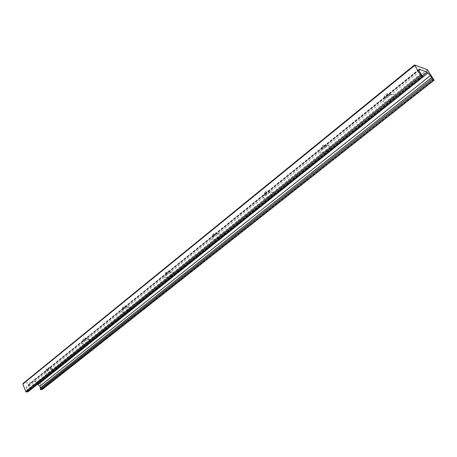 <?xml version="1.0" encoding="UTF-8"?>
<svg xmlns="http://www.w3.org/2000/svg" width="457" height="457" viewBox="0 0 457 457"><rect width="100%" height="100%" fill="white"/><g stroke="black" fill="none" stroke-linecap="round" stroke-linejoin="round"><path stroke-width="0.34" stroke-dasharray="2.29 1.71" d="M46.911 373.135C45.409 373.312 44.889 373.015 45.34 372.249C48.333 369.844 51.087 368.856 53.612 369.29C53.246 370.81 51.013 372.095 46.911 373.135M47.397 369.993L50.601 368.148C49.39 367.936 48.076 368.411 46.648 369.559L47.397 369.993M47.134 369.33L50.373 367.628C49.156 367.228 47.796 367.714 46.306 369.079L47.134 369.33M83.317 343.881C81.854 344.007 81.369 343.658 81.872 342.83C84.956 340.265 87.778 339.243 90.343 339.757C89.932 341.465 87.59 342.841 83.317 343.881M83.848 340.591L87.207 338.614C85.979 338.363 84.625 338.854 83.157 340.077L83.848 340.591M83.562 339.911L86.956 338.1C85.722 337.626 84.328 338.134 82.78 339.608L83.562 339.911M122.813 312.142C121.396 312.217 120.956 311.8 121.505 310.909C124.698 308.167 127.594 307.093 130.199 307.692C129.737 309.629 127.275 311.114 122.813 312.142M123.39 308.692L126.92 306.561C125.669 306.27 124.287 306.784 122.767 308.092L123.39 308.692M123.082 307.995L126.652 306.053C125.395 305.505 123.961 306.036 122.35 307.641L123.082 307.995M165.805 277.599C164.446 277.605 164.063 277.119 164.663 276.154C167.97 273.206 170.952 272.075 173.609 272.76C173.072 274.965 170.472 276.582 165.805 277.599M166.439 273.966L170.164 271.652C168.896 271.321 167.468 271.864 165.897 273.269L165.76 273.56L166.439 273.966M166.102 273.252L169.873 271.155C168.599 270.527 167.119 271.087 165.428 272.84L166.102 273.252M212.785 239.845C211.494 239.782 211.174 239.222 211.831 238.177C215.276 234.995 218.355 233.784 221.062 234.555C220.434 237.086 217.675 238.845 212.785 239.845M213.482 236.023L217.435 233.487C216.138 233.116 214.664 233.693 213.025 235.218L212.871 235.555L213.482 236.023M213.116 235.281L217.115 233.013C215.818 232.287 214.282 232.893 212.505 234.818L213.116 235.281M264.335 198.424C263.123 198.281 262.878 197.641 263.592 196.51C267.196 193.048 270.384 191.74 273.155 192.586C274.503 194.128 267.379 198.829 264.335 198.424M265.1 194.385C267.094 194.116 268.516 193.288 269.362 191.894L269.31 191.592C267.985 191.18 266.465 191.809 264.746 193.46L264.563 193.865L265.1 194.385M264.7 193.625C266.694 193.357 268.116 192.528 268.962 191.135C267.636 190.312 266.037 190.969 264.157 193.1L264.7 193.625M321.145 152.775C320.037 152.541 319.871 151.81 320.648 150.587C324.447 146.8 327.766 145.36 330.611 146.274C332.113 148.022 324.156 153.472 321.145 152.775M321.991 148.491C324.064 148.268 325.59 147.348 326.566 145.743L326.515 145.383C325.15 144.943 323.567 145.629 321.757 147.44L321.539 147.919L321.991 148.491M321.551 147.708C323.625 147.485 325.144 146.571 326.127 144.955C324.773 144.029 323.093 144.755 321.094 147.131L321.551 147.708M384.074 102.208C383.086 101.877 383.012 101.054 383.851 99.735C387.884 95.553 391.363 93.942 394.305 94.902C396.002 96.884 386.999 103.288 384.074 102.208M385.017 97.655C387.17 97.484 388.816 96.461 389.964 94.576L389.901 94.159C388.496 93.696 386.833 94.468 384.914 96.461L384.651 97.033L385.017 97.655M384.531 96.85C386.679 96.684 388.33 95.656 389.473 93.771C388.079 92.737 386.314 93.559 384.16 96.227L384.531 96.85M28.225 391.603L26.826 389.941L26.209 388.341L26.877 385.885L37.485 384.246M419.058 70.012L27.831 385.645M419.12 70.247L28.128 385.599M42.495 389.273L39.605 381.509L38.965 381.069L23.147 383.469L414.596 64.98M422.388 75.456L28.06 391.066M420.788 73.668L26.826 389.941M419.52 71.663L26.209 388.341M418.955 69.647L26.632 386.302M418.932 69.527L27.209 385.742M422.645 75.793L37.097 384.211M433.961 79.672L42.484 388.884M428.089 70.441L39.605 381.509M427.335 69.675L38.965 381.069M46.648 369.559L45.34 372.249M50.601 368.148L53.612 369.29M46.306 369.079L46.568 369.742M50.373 367.628L50.636 368.291M83.157 340.077L81.872 342.83M87.207 338.614L90.343 339.757M82.78 339.608L83.06 340.294M86.956 338.1L87.241 338.78M122.767 308.092L121.505 310.909M126.92 306.561L130.199 307.692M122.35 307.641L122.653 308.338M126.652 306.053L126.96 306.75M165.897 273.269L164.663 276.154M170.164 271.652L173.609 272.76M165.428 272.84L165.76 273.56M169.873 271.155L170.21 271.875M213.025 235.218L211.831 238.177M217.435 233.487L221.062 234.555M212.505 234.818L212.871 235.555M217.115 233.013L217.481 233.75M264.746 193.46L263.592 196.51M269.31 191.592L273.155 192.586M264.157 193.1L264.563 193.865M268.962 191.135L269.362 191.894M321.757 147.44L320.648 150.587M326.515 145.383L330.611 146.274M321.094 147.131L321.539 147.919M326.127 144.955L326.566 145.743M384.914 96.461L383.851 99.735M389.901 94.159L394.305 94.902M384.16 96.227L384.651 97.033M389.473 93.771L389.964 94.576M418.978 69.31L26.877 385.885M419.652 69.321L27.86 385.474"/><path stroke-width="0.69" d="M23.147 383.469L22.89 384.057L25.769 391.58L26.426 392.032L28.225 391.603M419.703 69.493L418.978 69.31L419.52 71.663L422.674 76.199L420.611 74.959L414.482 64.98L427.335 69.675L434.121 80.192L432.802 79.764L430.414 75.571L427.141 72.195L419.652 69.321L419.058 70.012M419.949 69.578L419.12 70.247M37.485 384.246L39.81 386.199L40.422 387.77L40.165 389.118L40.702 389.718L42.495 389.273M414.636 65.5L22.89 384.057M420.611 74.959L25.769 391.58M421.394 75.748L26.426 392.032M422.674 76.199L28.014 391.775M427.141 72.195L422.645 75.793M428.072 72.954L37.988 384.537M430.414 75.571L39.81 386.199M431.665 77.541L40.422 387.77M432.059 78.872L40.165 389.118M432.802 79.764L40.702 389.718M434.024 80.192L42.244 389.473M414.482 64.98L22.981 383.537M422.759 76.199L28.145 391.718M434.121 80.192L42.392 389.404"/></g></svg>
